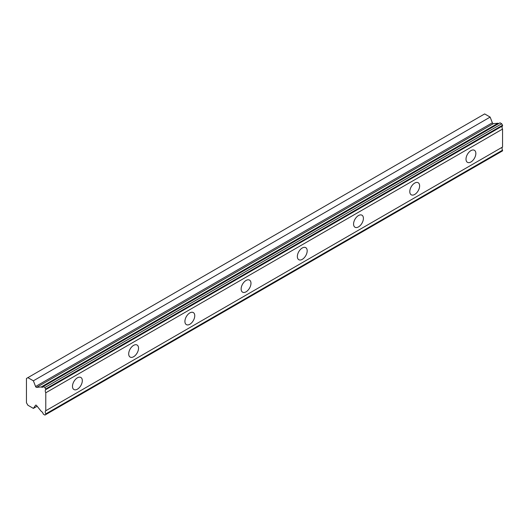 <?xml version="1.0" encoding="UTF-8"?>
<svg xmlns="http://www.w3.org/2000/svg" width="529" height="529" viewBox="0 0 529 529"><rect width="100%" height="100%" fill="white"/><g stroke="black" fill="none" stroke-linecap="round" stroke-linejoin="round"><path stroke-width="0.79" d="M45.778 388.947L502.55 125.228L501.704 123.766L500.05 122.807L43.272 386.527A2.87 1.66 60 0 1 42.776 387.175A2.87 1.66 60 0 1 41.341 387.03A2.87 1.66 60 0 1 41.222 386.957L36.62 387.36L493.398 123.641A0.992 0.575 -120 0 1 492.968 123.561A0.992 0.575 -120 0 1 492.36 122.801L490.145 117.094L484.663 113.927L26.45 378.473L26.45 402.741L27.892 405.234L33.373 408.401L35.588 405.247A0.992 0.575 60 0 1 35.701 405.141A0.992 0.575 60 0 1 36.62 405.604L41.222 411.311A2.87 1.66 60 0 1 43.272 414.114L44.932 415.073L45.778 414.584L45.778 413.896A2.87 1.66 60 0 1 45.778 410.749L45.778 392.783A2.87 1.66 60 0 1 45.778 389.635L44.932 387.486L43.272 386.527M498.741 123.561A2.87 1.66 60 0 1 498.113 123.317A2.87 1.66 60 0 1 497.994 123.244L493.398 123.641M470.929 161.986A6.956 4.014 120 0 0 475.472 155.857A6.956 4.014 120 0 0 474.407 150.282A6.956 4.014 120 0 0 470.929 150.626A6.956 4.014 120 0 0 466.38 156.756A6.956 4.014 120 0 0 467.451 162.33A6.956 4.014 120 0 0 470.929 161.986M77.399 389.185A6.956 4.014 120 0 0 81.942 383.056A6.956 4.014 120 0 0 80.877 377.481A6.956 4.014 120 0 0 77.399 377.825A6.956 4.014 120 0 0 72.857 383.955A6.956 4.014 120 0 0 73.921 389.529A6.956 4.014 120 0 0 77.399 389.185M133.619 356.731A6.956 4.014 120 0 0 138.162 350.601A6.956 4.014 120 0 0 137.097 345.027A6.956 4.014 120 0 0 133.619 345.371A6.956 4.014 120 0 0 129.069 351.501A6.956 4.014 120 0 0 130.141 357.075A6.956 4.014 120 0 0 133.619 356.731M189.832 324.27A6.956 4.014 120 0 0 194.381 318.141A6.956 4.014 120 0 0 193.316 312.566A6.956 4.014 120 0 0 189.832 312.91A6.956 4.014 120 0 0 185.289 319.04A6.956 4.014 120 0 0 186.353 324.614A6.956 4.014 120 0 0 189.832 324.27M246.051 291.816A6.956 4.014 120 0 0 250.601 285.686A6.956 4.014 120 0 0 249.529 280.112A6.956 4.014 120 0 0 246.051 280.456A6.956 4.014 120 0 0 241.508 286.586A6.956 4.014 120 0 0 242.573 292.16A6.956 4.014 120 0 0 246.051 291.816M302.271 259.355A6.956 4.014 120 0 0 306.813 253.226A6.956 4.014 120 0 0 305.749 247.651A6.956 4.014 120 0 0 302.271 247.995A6.956 4.014 120 0 0 297.728 254.125A6.956 4.014 120 0 0 298.792 259.699A6.956 4.014 120 0 0 302.271 259.355M358.49 226.901A6.956 4.014 120 0 0 363.033 220.772A6.956 4.014 120 0 0 361.968 215.197A6.956 4.014 120 0 0 358.49 215.541A6.956 4.014 120 0 0 353.947 221.671A6.956 4.014 120 0 0 355.012 227.245A6.956 4.014 120 0 0 358.49 226.901M414.71 194.441A6.956 4.014 120 0 0 419.252 188.311A6.956 4.014 120 0 0 418.188 182.736A6.956 4.014 120 0 0 414.71 183.08A6.956 4.014 120 0 0 410.167 189.21A6.956 4.014 120 0 0 411.231 194.784A6.956 4.014 120 0 0 414.71 194.441M36.62 387.36A0.992 0.575 60 0 1 36.197 387.281A0.992 0.575 60 0 1 35.588 386.52L33.373 380.807L27.892 377.646M502.55 125.228L502.55 125.915A2.87 1.66 60 0 0 502.55 129.069L45.778 392.783M45.778 414.584L502.55 150.871L502.55 150.183A2.87 1.66 60 0 1 502.55 147.029L502.55 129.069M45.778 389.635L502.55 125.915M502.55 147.029L45.778 410.749M502.55 150.183L45.778 413.896M37.129 406.232L33.373 408.401M490.145 117.094L33.373 380.807M497.994 123.244L41.222 386.957M501.704 123.766L44.932 387.486M492.36 122.801L35.588 386.52"/></g></svg>
